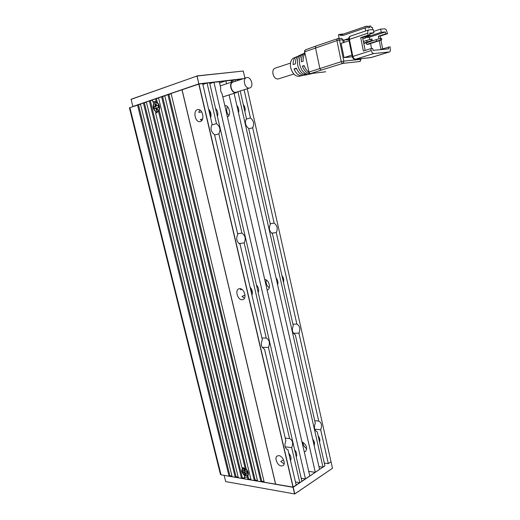 <?xml version="1.0" encoding="UTF-8"?>
<svg xmlns="http://www.w3.org/2000/svg" width="520" height="520" viewBox="0 0 520 520"><rect width="100%" height="100%" fill="white"/><g stroke="black" fill="none" stroke-linecap="round" stroke-linejoin="round"><path stroke-width="0.78" d="M238.531 112.898C239.194 110.058 238.635 107.581 236.841 105.456M244.907 111.761C245.511 109.038 244.972 106.652 243.289 104.591M277.608 284.778C278.324 282.38 277.797 280.059 276.022 277.829M283.471 282.392C284.135 280.079 283.627 277.843 281.964 275.697M251.94 295.185C252.935 292.422 252.317 289.75 250.081 287.183M242.209 299.748L243.067 299.553C247.214 298.161 244.01 288.067 239.603 288.665L238.817 288.841C234.65 290.199 237.783 300.267 242.209 299.748M210.626 117.838C211.542 114.504 210.88 111.644 208.624 109.252M200.297 121.531C205.056 120.484 202.703 108.563 197.919 109.544L197.503 109.635C192.744 110.799 195.202 122.648 199.966 121.602L200.297 121.531M290.498 460.675C291.558 458.406 290.972 455.916 288.756 453.2M281.3 465.985L283.075 465.615C286.091 463.866 282.737 455.91 278.87 455.631L277.154 455.988C274.125 457.71 277.407 465.641 281.3 465.985M267.183 290.069L267.475 289.965C271.329 288.685 269.002 279.675 264.739 279.416M258.213 292.65C259.136 289.965 258.538 287.385 256.418 284.895M227.435 116.994C231.53 115.135 229.203 104.949 224.816 105.586M217.451 116.63C218.303 113.419 217.666 110.65 215.52 108.316M304.337 451.834L305.533 451.425C307.625 447.87 306.462 444.685 302.048 441.87M296.27 456.982C297.252 454.772 296.692 452.354 294.593 449.735M314.145 445.523C314.906 443.501 314.418 441.337 312.663 439.017M319.56 442.046C320.262 440.089 319.787 437.996 318.142 435.773M158.347 111.26L157.053 111.475C153.738 112.145 151.931 103.467 155.214 102.59L155.565 102.512C158.892 101.868 160.648 110.598 157.359 111.403L157.053 111.475M241.95 467.721L243.009 467.656L245.303 468.891L158.418 111.117L156.683 112.808L155.552 112.866L241.95 467.721L242.918 467.805C240.89 470.08 241.547 472.791 244.894 475.937L244.212 477.016L244.667 478.881L247.864 479.434L247.247 476.899L247.904 475.703L248.683 478.92L247.864 479.434M149.474 100.952L150.358 100.835L242.32 477.834L241.501 478.341L238.355 477.802L146.374 101.992L152.399 99.944L152.925 102.102L154.076 102.635C152.269 106.633 153.036 109.778 156.364 112.06L155.552 112.866M152.925 102.102L153.927 101.459L156.162 101.829L155.448 98.878L158.529 97.845M243.022 468.41L243.847 467.909M247.247 476.899L245.388 477.445L244.212 477.016M245.557 468.929C248.014 471.497 248.547 473.733 247.15 475.631L245.947 475.859C242.476 473.844 241.469 471.38 242.925 468.468L244.79 468.462M245.044 474.663L245.356 472.856L244.933 472.368L244.276 472.771L245.044 474.663L246.317 474.877L245.993 473.174L246.844 472.68L246.051 473.109M245.135 470.002L244.641 469.924L244.55 470.632M246.188 473.083L247.228 473.252L246.805 471.51L245.447 471.289L244.998 469.437L243.724 469.235L244.049 470.938L242.821 470.866L243.243 472.596L244.276 472.771M155.129 106.294L154.141 106.626L154.629 108.635L155.87 108.388L156.442 110.344L157.664 109.948L157.267 107.926L158.444 107.38L157.957 105.359L156.656 105.788L156.13 103.642L154.915 104.052L155.129 106.294L155.916 106.191L156.006 105.209L156.475 105.053M155.688 108.303L156.832 108.602L156.442 110.344M249.301 88.075L249.73 87.978C254.007 86.918 251.31 76.778 246.942 77.552L246.447 77.656C242.171 78.773 244.972 88.933 249.301 88.075M246.447 77.656L233.044 82.082C228.774 83.2 231.556 93.184 235.885 92.313L249.73 87.978M237.705 91.78L235.976 92.71C231.316 93.645 228.312 82.901 232.915 81.692L234.436 81.627M240.214 90.987L246.454 118.606C244.576 122.356 245.317 125.652 248.683 128.479L270.348 224.302C268.567 228.254 269.282 231.413 272.486 233.779L293.274 325.735C291.584 329.862 292.272 332.897 295.328 334.828L315.289 423.144C313.69 427.44 314.346 430.352 317.265 431.886L324.928 465.784L309.79 475.963L222.118 93.853C220.779 91.936 220.311 89.901 220.721 87.757L219.219 81.627L213.863 82.251L219.336 81.731M219.609 82.927L225.817 80.853L226.577 83.791M168.909 94.478L261.722 481.15L260.904 481.669L257.601 481.104L164.762 95.687L171.158 93.71M168.019 94.588L171.113 93.528M138.508 104.891L229.886 475.709L229.067 476.203L221.046 474.832L129.896 107.64L140.498 104.208M137.625 105.008L146.38 102.011M143.501 102.999L146.419 102.18M150.358 100.835L152.445 100.12M155.545 98.865L158.574 98.02M162.617 96.635L255.151 480.025L254.332 480.545L251.082 479.986L158.529 97.825L164.808 95.882M161.727 96.746L164.769 95.706M231.29 81.035L235.15 79.755L242.287 79.027M231.543 82.147L231.017 80.243L237.517 79.475M237.783 80.255L242.821 78.852M295.464 481.981L299.735 482.69L293.085 487.103L264.231 482.241L171.106 93.509L198.874 84.013L197.1 76.011L243.289 71.032L244.894 78.169M202.852 84.468L206.973 83.064L213.863 82.251L209.807 83.629M182.175 89.739L198.887 84.071L209.514 82.764M132.899 106.606L131.105 99.255L197.1 76.011M196.989 75.959L198.855 83.934M202.553 83.584L198.887 84.071M219.219 81.627L231.017 80.243M243.522 78.624L198.933 83.85M196.983 75.9L243.289 71.032M198.744 83.889L132.795 106.509M131.034 99.392L196.911 76.05M152.399 99.924L155.448 98.878M129.896 107.64L129.467 107.906M220.467 474.363L221.046 474.832M144.385 102.882L236.054 476.769L235.235 477.262L232.141 476.736L140.452 104.02M154.141 106.626L155.916 106.191M158.431 107.387L157.957 105.359M156.656 105.788L157.976 105.508M156.162 108.231L155.688 106.269M157.391 108.823L156.923 108.979M156.006 105.209L154.915 104.052M155.565 102.512L157.222 102.427M247.228 473.252L246.844 472.68M247.084 472.719L246.792 471.51M244.933 472.368L244.322 470.801M245.967 473.265L245.433 473.181M244.692 472.329L243.243 472.596M244.641 469.924L243.724 469.235M248.287 474.838L247.864 475.189M156.435 98.755L157.345 102.499C159.38 104.598 160.004 107.153 159.211 110.181L246.292 469.079C248.092 471.185 248.709 473.232 248.164 475.228L247.904 475.703M250.919 479.303L248.683 478.92M244.504 478.212L242.32 477.834M246.292 469.079L245.303 468.891M158.418 111.117L159.211 110.181M157.345 102.499L156.162 101.829M275.574 484.192L181.994 89.778M260.904 481.669L167.921 94.601M254.332 480.545L161.629 96.759M241.501 478.341L149.37 100.965M235.235 477.262L143.397 103.012M229.067 476.203L137.527 105.02M238.192 477.132L236.054 476.769M257.439 480.422L255.151 480.025M264.062 481.553L261.722 481.15M231.978 476.067L229.886 475.709M251.069 479.915L247.942 479.382M244.654 478.816L241.579 478.29M238.336 477.731L235.319 477.217M232.122 476.665L229.151 476.157M264.212 482.17L260.988 481.618M257.589 481.032L254.41 480.493M247.267 88.758L331.019 461.715L328.218 463.638L324.317 463.099M275.743 484.153L293.215 487.26L324.928 465.784M324.864 465.887L322.907 467.188L318.942 466.622M319.501 469.469L315.218 472.335L308.822 471.374M301.197 478.238L305.389 478.907L301.815 481.299M224.146 475.378L293.039 487.299L294.593 493.942L225.674 481.585L224.159 475.462M294.593 493.942L225.674 481.585M294.704 494L332.495 468.273L294.762 493.903L293.215 487.26M331.071 461.929L332.495 468.273M309.855 475.865L305.389 478.907L309.79 475.963M293.085 487.103L296.108 485.115M322.972 467.09L237.946 91.702M235.58 81.243L235.268 79.852M237.633 79.58L237.842 80.502M209.631 82.868L301.88 481.195M211.698 124.989L216.483 123.63L207.097 83.168M284.122 463.95L280.793 461.5L283.511 459.803M202.67 83.688L212.141 124.358C210.087 128.291 210.886 131.722 214.539 134.648L237.776 234.383C235.833 238.531 236.6 241.813 240.071 244.238L262.334 339.781C260.494 344.116 261.228 347.269 264.531 349.226L285.877 440.837C284.141 445.341 284.843 448.363 287.989 449.891L296.173 485.017M328.283 463.541L320.678 429.787L314.724 429.188M314.262 445.263L313.333 441.181L314.327 442.254M246.077 119.151L250.445 117.936L244.101 89.759M250.445 117.936C253.773 120.763 254.514 124.04 252.661 127.764L248.755 128.798M270.205 223.691L274.137 223.132L252.661 127.764M274.137 223.132C277.31 225.505 278.012 228.644 276.263 232.564L271.531 233.188M292.916 324.181L296.875 324.096L276.263 232.564M296.875 324.096C299.897 326.04 300.579 329.062 298.916 333.151L293.345 333.209M314.743 420.719L318.721 421.083L298.916 333.151M318.721 421.083C321.601 422.637 322.257 425.536 320.678 429.787M237.406 106.132L237.283 106.567L237.088 105.729M201.714 120.588L200.401 119.463L202.56 119.119M201.747 111.937L198.738 112.385L199.875 109.987M293.156 487.026L198.991 84.117M198.809 84.162L292.988 487.071M289.022 453.492L290.543 456.053M209.885 110.792L210.912 116.825M250.471 287.599L252.441 292.695M305.454 478.81L213.98 82.355M251.966 295.132L250.127 287.228M210.645 117.773L208.669 109.291M290.466 460.395L288.802 453.251M306.728 448.637C304.363 447.161 303.075 445.022 302.868 442.208M228.878 115.479C226.571 112.82 226.083 109.87 227.416 106.633M269.262 287.762C266.669 285.779 265.668 283.186 266.266 279.975M319.566 469.372L234.091 93.347M225.933 80.951L231.133 80.34M229.119 94.919L315.283 472.238M275.632 484.094L182.111 89.882M241.748 289.289L240.435 289.789L240.825 288.841M244.458 298.246L241.989 296.387L245.018 295.211M237.614 233.694L241.897 233.109L218.862 133.868L214.624 135.012M261.924 338.026L266.24 338.007L244.172 242.911L238.953 243.561M285.24 438.1L289.588 438.601L268.424 347.406L262.256 347.366M277.713 284.466L277.303 282.666L277.921 283.329M216.483 123.63C220.09 126.562 220.883 129.974 218.862 133.868M241.897 233.109C245.323 235.541 246.083 238.81 244.172 242.911M266.24 338.007C269.503 339.976 270.231 343.109 268.424 347.406M289.588 438.601C292.695 440.147 293.397 443.151 291.681 447.616L285.142 446.803M299.8 482.586L291.681 447.616M343.291 42.66L342.706 39.787L342.024 38.61L341.172 38.35M310.375 73.651L321.418 70.038L320.45 69.621L319.833 68.393L315.523 47.853L315.614 46.527L316.361 45.91M325.267 71.838L310.538 73.626L309.562 73.223L308.939 72.014L304.655 51.798L304.752 50.492L305.513 49.875M303.361 75.212L299.189 76.31C295.262 76.492 292.442 73.632 290.719 67.73C289.9 62.842 290.888 59.605 293.67 58.006L297.726 56.44M305.058 74.698C301.542 73.645 299.104 70.525 297.752 65.338C296.875 60.093 297.901 56.589 300.833 54.821L302.894 53.898C299.891 55.692 298.831 59.28 299.728 64.668C301.119 69.992 303.615 73.184 307.216 74.25L305.058 74.698L304.726 73.112M304.772 53.898C303.517 55.738 302.991 58.156 303.192 61.152L301.399 61.77C301.19 57.551 302.263 54.678 304.616 53.157M304.61 53.138L298.896 55.679C296.465 56.947 295.328 59.657 295.471 63.804L293.131 64.603C293 60.6 294.119 57.986 296.478 56.758M373.653 31.434L380.627 29.094L384.774 28.821L386.217 29.653L387.537 33.709L380.166 36.127L380.607 38.363M371.443 57.466L355.349 59.28L353.834 58.507L352.833 56.349L349.394 39.377L367.75 33.221L367.848 30.907L368.719 29.926L373.282 29.588L373.919 32.779L369.837 34.145M379.262 40.729L380.946 49.296L390.098 46.813L390.377 50.934L389.493 51.935L371.066 57.577L355.147 59.319L373.698 53.573L372.197 52.773L371.202 50.564L352.255 56.622L348.816 39.669L349.394 39.377L349.499 37.102L350.376 36.134L368.719 29.926M293.826 74.022L278.278 78.936C275.841 79.248 274.079 77.597 272.987 74.002C272.493 71 273.156 69.076 274.976 68.218L290.511 63.089M325.695 71.754L310.414 73.651C309.471 73.528 308.88 73.034 308.646 72.157L341.269 61.678L341.868 62.953L342.778 63.401L343.655 62.556L343.798 61.113L341.269 61.678L336.941 40.605L339.488 40.04L338.806 38.857L337.532 38.681L337.006 39.26L336.941 40.605L304.363 51.955L305.318 49.92L316.173 45.955M365.053 27.963L366.353 27.879L366.041 26.293L341.25 34.801L341.348 35.263L340.028 35.36L343.512 35.321L365.053 27.963L365.651 30.966M340.028 35.36L339.813 34.281L338.423 34.755L339.19 38.499M342.738 39.975L344.454 39.962L348.745 38.519M366.041 26.293L367.523 26.202L367.835 27.788L369.681 27.664L369.369 26.091L370.838 26L371.15 27.573L372.431 27.495L372.847 29.614M367.471 36.822L365.137 37.59L365.268 38.214L362.772 38.409M368.927 36.341L381.245 32.26L385.385 31.961L385.756 33.846L387.537 33.709M380.627 29.094L381.245 32.26M366.685 44.389L368.498 44.233L381.758 39.864L380.673 39.949L380.367 38.383L376.311 39.611L366.373 42.841L366.685 44.389L380.673 39.949M381.758 39.864L381.446 38.291L380.367 38.383M376.623 41.178L376.311 39.611M363.792 43.498L372.268 40.651L371.15 40.742L370.838 39.149L363.389 41.503M372.268 40.651L371.95 39.065L370.838 39.149M363.707 43.082L371.15 40.742M367.075 41.984L366.762 40.398M373.698 53.573L389.304 51.968M388.329 46.982L388.694 48.854L373.068 50.382L372.684 48.464L370.819 48.646L371.202 50.564M367.75 33.221L368.134 35.159L360.698 37.629L363.382 50.999L370.819 48.646M368.134 35.159L370.012 35.016L369.629 33.091L373.919 32.779M382.655 48.757L380.959 40.138M365.137 37.59L369.31 37.271L369.753 39.481M370.565 43.563L371.56 48.575M385.385 31.961L369.31 37.271M365.176 50.434L362.59 37.486L370.012 35.016M360.698 37.629L362.59 37.486M385.756 33.846L378.378 36.264L378.885 38.831M378.378 36.264L380.166 36.127M352.287 56.764L344.045 57.623L341.133 43.381L349.037 40.742M304.272 65.969L302.334 66.177L304.128 65.572C305.188 68.484 306.703 70.688 308.666 72.169M312.137 73.476L311.22 73.788C307.534 74.139 304.57 71.604 302.334 66.177M296.601 68.679L294.067 68.965L296.406 68.172C298.526 73.164 301.301 75.484 304.733 75.147L311.22 73.788M311.909 73.469L313.931 73.223M302.166 75.686C298.831 76.017 296.133 73.775 294.067 68.965M300.983 55.517L300.833 54.821M342.81 40.3L344.656 39.949M343.538 34.014L339.813 34.281M366.093 36.322L365.924 36.693L368.869 36.465L369.447 35.204M365.924 36.693L368.869 36.465M343.759 35.236L341.348 35.263M369.369 26.091L367.621 26.689M348.81 39.617L344.454 39.962M344.299 42.328L343.863 40.215M344.045 57.623L351.949 55.114M244.725 470.249L244.069 470.646M156.097 105.586L155.311 105.69M156.046 108.713L156.832 108.602M244.699 473.252L245.356 472.856M360.588 58.727L360.542 60.677L359.665 61.509L342.778 63.401L321.418 70.038M361.049 59.319L343.798 61.113L339.488 40.04L342.706 39.787M337.701 38.649L316.186 45.949M359.866 61.451L360.38 61.165L360.938 58.695M389.493 51.935L370.701 57.616M156.442 108.192L155.656 108.303M222.82 96.909L236.438 92.606M220.285 85.872L232.915 81.692M244.647 470.606L243.99 471.003M247.969 475.124L247.15 475.631M129.441 107.887L220.467 474.454M355.147 59.319C353.782 59.384 352.82 58.48 352.255 56.622M348.816 39.657C348.569 37.863 349.089 36.686 350.376 36.134M341.224 38.344L337.727 38.63"/></g></svg>
